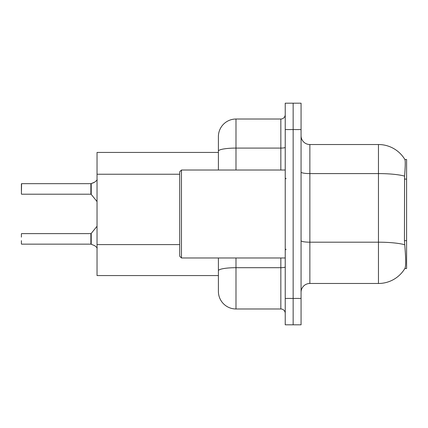 <?xml version="1.0" encoding="UTF-8"?>
<svg xmlns="http://www.w3.org/2000/svg" width="428" height="428" viewBox="0 0 428 428"><rect width="100%" height="100%" fill="white"/><g stroke="black" fill="none" stroke-linecap="round" stroke-linejoin="round"><path stroke-width="0.64" d="M404.856 268.527L405.011 268.265A30.779 30.779 0 0 1 378.459 283.475A30.779 30.779 0 0 0 404.856 268.527L406.6 268.527L406.6 159.473L404.92 159.585A30.779 30.779 0 0 0 378.459 144.525A30.779 30.779 0 0 1 404.856 159.473A30.779 30.779 0 0 0 378.459 144.525L309.861 144.525A8.795 8.795 0 0 1 301.066 135.73A8.795 8.795 0 0 0 309.861 144.525L309.861 283.475A8.795 8.795 0 0 0 301.066 292.27M97.033 275.562L218.398 275.562L97.033 275.562L97.033 152.438L218.398 152.438L218.398 146.28L218.398 168.086M405.011 268.265C405.894 265.97 405.894 259.315 405.011 248.299L404.444 240.659L404.572 176.106C405.332 166.546 405.45 161.035 404.92 159.585A30.779 30.779 0 0 0 378.459 144.525L378.459 173.591L309.861 173.591A8.795 1.525 0 0 1 301.066 172.067M293.153 298.428L293.153 324.809L301.066 324.809L301.066 298.428L293.153 298.428L293.153 324.809L285.235 324.809L285.235 298.428L293.153 298.428L293.153 129.572L293.153 298.428M285.235 298.428L285.235 103.191L293.153 103.191L293.153 129.572L293.153 103.191L301.066 103.191L301.066 298.428M404.669 244.73A30.779 5.345 180 0 0 378.459 242.189L378.459 283.475L309.861 283.475M235.989 257.972L235.989 308.979A17.591 17.591 0 0 1 218.398 291.393L218.398 257.972M235.989 308.979L280.838 308.979L280.838 257.972M218.398 170.028L218.398 136.607A17.591 17.591 0 0 1 235.989 119.021L280.838 119.021A4.398 4.398 0 0 0 285.235 114.624M285.235 313.376A4.398 4.398 0 0 0 280.838 308.979M94.663 245.651L91.223 244.265L94.663 245.651L97.242 247.876M21.4 187.18L21.577 183.666L90.875 183.666A0.439 0.439 0 0 0 90.95 183.666L93.86 182.649L91.223 183.564L91.218 194.376L90.875 194.21L90.875 183.666A0.439 0.439 180 0 0 90.95 183.666M94.663 182.173L91.223 183.564L94.663 182.173L91.223 183.564L94.663 182.173L91.223 183.564L94.663 182.173L97.242 179.947M181.461 257.972L179.701 256.212L179.701 171.789L181.461 170.028L181.461 257.972L285.235 257.972M90.95 244.158L91.223 244.265L91.218 233.447L90.875 233.613L90.88 244.153A0.439 0.439 180 0 1 90.95 244.158A0.439 0.439 -0 0 0 90.88 244.153L90.875 238.888M21.4 233.79L21.4 237.128M21.577 244.158L90.875 244.158M21.4 243.987L21.4 240.648M21.4 190.695L21.4 183.842M21.4 194.034L21.577 183.666L90.875 183.666L90.875 194.21L90.875 188.935M406.6 179.097L404.444 179.097M406.6 240.659L404.444 240.659M179.701 174.239L97.033 174.239M179.701 244.597L97.033 244.597M404.572 176.106A30.779 5.345 180 0 0 378.459 173.591L378.459 242.189L309.861 242.189A8.795 1.525 -0 0 1 301.066 240.664M301.066 129.572L285.235 129.572M285.235 266.933A4.398 0.765 0 0 1 280.838 267.693L235.989 267.693A17.591 3.055 180 0 0 218.398 270.747M235.989 119.021L235.989 148.088L280.838 148.088L280.838 119.021M218.398 151.143A17.591 3.055 180 0 1 235.989 148.088L235.989 170.028M280.838 170.028L280.838 148.088A4.398 0.765 0 0 0 285.235 147.323M286.113 178.824L285.235 177.941M181.461 170.028L285.235 170.028M286.113 249.176L285.235 250.059M21.577 233.613L90.875 233.613M91.218 233.447L97.033 226.262M21.577 194.21L90.875 194.21M91.218 194.376L97.033 201.561"/></g></svg>
